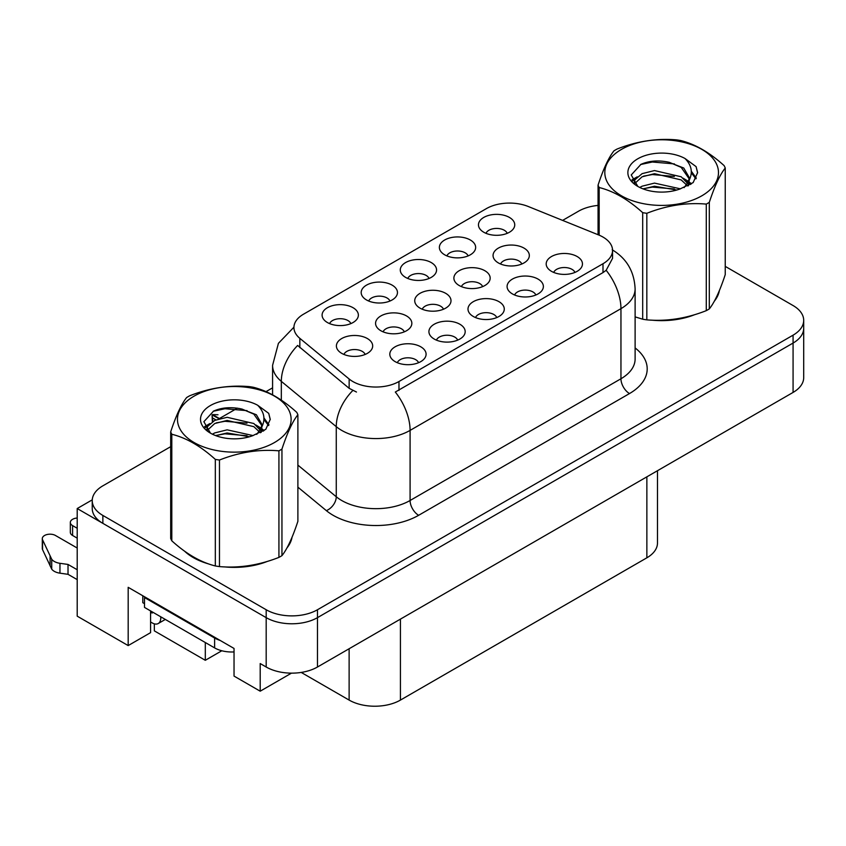 <?xml version="1.0" encoding="UTF-8"?>
<svg xmlns="http://www.w3.org/2000/svg" width="846" height="846" viewBox="0 0 846 846"><rect width="100%" height="100%" fill="white"/><g stroke="black" fill="none" stroke-linecap="round" stroke-linejoin="round"><path stroke-width="1.27" d="M150.599 610.939A38.694 22.345 120 0 0 150.577 612.113L150.577 632.649L128.18 645.583L128.18 587.325L234.035 648.448L234.035 676.091L260.198 691.193L260.198 663.55L266.183 667.008A36.272 20.949 0 0 0 317.483 667.008L793.072 392.428A36.272 20.949 0 0 0 803.7 377.623L803.7 328.248A36.272 20.949 0 0 1 793.072 343.064A36.272 20.949 0 0 0 803.7 328.248L803.7 320.348A36.272 20.949 0 0 0 793.072 305.543L725.244 266.384M521.813 264.005A10.882 6.282 0 0 0 518.884 260.938A10.882 6.282 0 0 0 508.171 259.352A10.882 6.282 0 0 0 500.578 264.005M524.023 248.111A18.136 10.469 0 0 0 500.779 246.937A18.136 10.469 0 0 0 494.773 259.955A18.136 10.469 0 0 0 498.368 262.916A18.136 10.469 0 0 0 527.618 259.955A18.136 10.469 0 0 0 524.023 248.111M418.569 362.701A10.882 6.282 0 0 0 415.65 359.645A10.882 6.282 0 0 0 404.927 358.048A10.882 6.282 0 0 0 397.334 362.701M420.779 346.807A18.136 10.469 0 0 0 397.535 345.644A18.136 10.469 0 0 0 391.529 358.662A18.136 10.469 0 0 0 395.124 361.623A18.136 10.469 0 0 0 424.375 358.662A18.136 10.469 0 0 0 420.779 346.807M457.665 340.134A10.882 6.282 0 0 0 454.746 337.078A10.882 6.282 0 0 0 444.023 335.481A10.882 6.282 0 0 0 436.43 340.134M459.875 324.24A18.136 10.469 0 0 0 436.631 323.077A18.136 10.469 0 0 0 430.625 336.084A18.136 10.469 0 0 0 434.22 339.045A18.136 10.469 0 0 0 463.471 336.084A18.136 10.469 0 0 0 459.875 324.24M535.846 295A10.882 6.282 0 0 0 532.927 291.933A10.882 6.282 0 0 0 522.204 290.337A10.882 6.282 0 0 0 514.622 295M538.056 279.095A18.136 10.469 0 0 0 514.812 277.932A18.136 10.469 0 0 0 508.806 290.95A18.136 10.469 0 0 0 512.412 293.911A18.136 10.469 0 0 0 541.662 290.95A18.136 10.469 0 0 0 538.056 279.095M429.038 278.471A10.882 6.282 0 0 0 426.109 275.405A10.882 6.282 0 0 0 415.397 273.818A10.882 6.282 0 0 0 407.804 278.471M431.249 262.567A18.136 10.469 0 0 0 408.005 261.403A18.136 10.469 0 0 0 401.998 274.421A18.136 10.469 0 0 0 405.594 277.382A18.136 10.469 0 0 0 434.844 274.421A18.136 10.469 0 0 0 431.249 262.567M482.643 286.614A10.882 6.282 0 0 0 479.724 283.547A10.882 6.282 0 0 0 469.001 281.961A10.882 6.282 0 0 0 461.419 286.614M484.853 270.72A18.136 10.469 0 0 0 461.609 269.546A18.136 10.469 0 0 0 455.603 282.564A18.136 10.469 0 0 0 459.209 285.525A18.136 10.469 0 0 0 488.459 282.564A18.136 10.469 0 0 0 484.853 270.72M507.219 233.327A10.882 6.282 0 0 0 504.301 230.26A10.882 6.282 0 0 0 493.578 228.674A10.882 6.282 0 0 0 485.985 233.327M509.429 217.433A18.136 10.469 0 0 0 486.186 216.259A18.136 10.469 0 0 0 480.179 229.277A18.136 10.469 0 0 0 483.775 232.238A18.136 10.469 0 0 0 513.036 229.277A18.136 10.469 0 0 0 509.429 217.433M404.325 331.833A10.882 6.282 0 0 0 401.406 328.777A10.882 6.282 0 0 0 390.683 327.18A10.882 6.282 0 0 0 383.09 331.833M406.535 315.939A18.136 10.469 0 0 0 383.291 314.765A18.136 10.469 0 0 0 377.284 327.783A18.136 10.469 0 0 0 380.88 330.744A18.136 10.469 0 0 0 410.13 327.783A18.136 10.469 0 0 0 406.535 315.939M443.484 309.224A10.882 6.282 0 0 0 440.565 306.157A10.882 6.282 0 0 0 429.842 304.571A10.882 6.282 0 0 0 422.249 309.224M445.694 293.329A18.136 10.469 0 0 0 422.45 292.156A18.136 10.469 0 0 0 416.444 305.173A18.136 10.469 0 0 0 420.039 308.134A18.136 10.469 0 0 0 449.289 305.173A18.136 10.469 0 0 0 445.694 293.329M389.943 301.039A10.882 6.282 0 0 0 387.024 297.972A10.882 6.282 0 0 0 376.301 296.386A10.882 6.282 0 0 0 368.708 301.039M392.153 285.144A18.136 10.469 0 0 0 368.909 283.97A18.136 10.469 0 0 0 362.902 296.988A18.136 10.469 0 0 0 366.498 299.949A18.136 10.469 0 0 0 395.748 296.988A18.136 10.469 0 0 0 392.153 285.144M496.761 317.567A10.882 6.282 0 0 0 493.831 314.5A10.882 6.282 0 0 0 483.108 312.914A10.882 6.282 0 0 0 475.526 317.567M498.971 301.673A18.136 10.469 0 0 0 475.727 300.499A18.136 10.469 0 0 0 469.71 313.517A18.136 10.469 0 0 0 473.316 316.478A18.136 10.469 0 0 0 502.566 313.517A18.136 10.469 0 0 0 498.971 301.673M350.847 323.606A10.882 6.282 0 0 0 347.928 320.549A10.882 6.282 0 0 0 337.205 318.953A10.882 6.282 0 0 0 329.612 323.606M353.057 307.711A18.136 10.469 0 0 0 329.813 306.548A18.136 10.469 0 0 0 323.807 319.555A18.136 10.469 0 0 0 327.402 322.527A18.136 10.469 0 0 0 356.652 319.555A18.136 10.469 0 0 0 353.057 307.711M468.124 255.894A10.882 6.282 0 0 0 465.205 252.838A10.882 6.282 0 0 0 454.482 251.241A10.882 6.282 0 0 0 446.9 255.894M470.334 240A18.136 10.469 0 0 0 447.09 238.836A18.136 10.469 0 0 0 441.083 251.844A18.136 10.469 0 0 0 444.689 254.815A18.136 10.469 0 0 0 473.94 251.844A18.136 10.469 0 0 0 470.334 240M365.165 354.442A10.882 6.282 0 0 0 362.236 351.386A10.882 6.282 0 0 0 351.524 349.789A10.882 6.282 0 0 0 343.931 354.442M367.375 338.548A18.136 10.469 0 0 0 344.132 337.374A18.136 10.469 0 0 0 338.114 350.392A18.136 10.469 0 0 0 341.721 353.353A18.136 10.469 0 0 0 370.971 350.392A18.136 10.469 0 0 0 367.375 338.548M574.942 272.423A10.882 6.282 0 0 0 572.023 269.366A10.882 6.282 0 0 0 561.3 267.77A10.882 6.282 0 0 0 553.707 272.423M577.152 256.528A18.136 10.469 0 0 0 553.908 255.365A18.136 10.469 0 0 0 547.901 268.372A18.136 10.469 0 0 0 551.497 271.333A18.136 10.469 0 0 0 580.747 268.372A18.136 10.469 0 0 0 577.152 256.528M602.997 237.07A32.645 18.855 0 0 0 598.63 234.955L528.221 206.487A32.645 18.855 0 0 0 486.408 208.602L303.503 314.204A32.645 18.855 0 0 0 293.932 327.539A32.645 18.855 0 0 0 299.844 338.347L349.144 378.997A32.645 18.855 0 0 0 398.974 381.514L602.997 263.73A32.645 18.855 0 0 0 612.557 250.395A32.645 18.855 0 0 0 602.997 237.07M92.267 499.849L77.208 508.541L266.183 617.643A36.272 20.949 0 0 0 317.483 617.643L793.072 343.064L317.483 617.643A36.272 20.949 0 0 1 266.183 617.643L102.863 523.346A36.272 20.949 0 0 1 92.235 508.541L92.235 500.642A36.272 20.949 0 0 0 102.863 515.447L266.183 609.744A36.272 20.949 0 0 0 317.483 609.744L793.072 335.164A36.272 20.949 0 0 0 803.7 320.348M291.468 673.141L260.198 691.193M77.208 508.541L77.208 616.163L128.18 645.583M154.342 623.84L154.342 630.873L205.303 660.292L205.303 642.526M657.479 470.714L657.479 542.995A36.272 20.949 180 0 1 646.862 557.81L400.433 700.086A36.272 20.949 180 0 1 349.123 700.086L301.218 672.433M221.811 650.764L205.303 660.292M184.618 551.211A58.046 33.512 0 0 0 193.248 557.556A58.046 33.512 0 0 0 208.729 563.954M612.557 250.395L612.557 258.347L606.159 270.297L602.997 272.592L395.304 392.036A42.321 24.439 60 0 1 410.088 430.392A48.37 27.929 180 0 1 341.689 430.392A48.37 27.929 180 0 1 336.264 426.659L281.327 381.366A48.37 27.929 180 0 1 272.581 365.345L272.581 394.828M194.178 557.366A48.37 27.929 0 0 0 196.981 559.534M356.473 392.036L349.144 388.325L297.644 345.454A42.321 28.309 129.5 0 0 281.327 381.366L281.327 400.147M635.113 316.933A58.046 33.512 0 0 0 636.086 317.218M651.727 320.148A58.046 33.512 0 0 0 694.735 314.659M714.331 301.197A58.046 33.512 0 0 0 719.386 290.559M224.37 566.883A58.046 33.512 0 0 0 267.368 561.395M286.963 547.933A58.046 33.512 0 0 0 292.029 537.295M598.059 205.409A36.272 20.949 0 0 0 578.453 211.246L562.611 220.394M272.581 387.838L266.014 391.635M237.398 408.163L218.966 418.791M170.691 446.667L102.863 485.826A36.272 20.949 0 0 0 92.235 500.642M212.378 421.668L212.05 414.9L212.832 421.393M219.072 418.738L212.05 414.9M217.982 414.752L212.568 414.593L219.41 418.537M215.899 419.87L212.505 417.913M77.208 538.162L72.587 535.486L72.587 525.609L77.208 528.285M142.794 595.774L142.794 602.68L144.507 603.674M220.097 640.401A24.185 13.959 180 0 1 214.62 638.032L144.507 597.551A24.185 13.959 0 0 0 145.237 597.181M144.507 597.551L144.507 607.417L214.62 647.899A24.185 13.959 0 0 0 234.035 651.928M161.776 617.39L160.751 617.982L160.751 616.797M150.577 612.113L152.206 613.054L152.206 611.87M77.208 579.626L68.018 574.318L68.018 564.441L77.208 569.749M160.751 617.982A12.087 6.98 60 0 1 158.244 623.523A12.087 6.98 60 0 1 152.206 622.92L150.577 621.979M77.208 548.028L55.476 535.486A7.72 4.463 180 0 0 47.069 534.524A7.72 4.463 180 0 0 42.3 538.638A7.72 4.463 180 0 0 42.564 539.79L51.722 559.259A12.087 6.98 0 0 0 59.96 563.309L68.018 564.441M68.018 574.318L59.96 573.176L59.96 563.309M51.722 559.259L51.722 569.136L42.564 549.667A7.72 4.463 0 0 1 42.3 548.515L42.3 538.638M51.722 569.136A12.087 6.98 0 0 0 59.96 573.176M50.104 556.044L50.104 565.921M72.587 525.609A7.72 4.463 180 0 1 70.324 522.458A7.72 4.463 180 0 1 77.208 518.027M70.324 522.458L70.324 532.335A7.72 4.463 0 0 0 72.587 535.486M621.461 149.393A56.83 32.814 -0 0 0 621.461 195.796A56.83 32.814 -0 0 0 701.842 195.796A56.83 32.814 -0 0 0 701.842 149.393A56.83 32.814 -0 0 0 621.461 149.393M635.113 316.869L642.696 319.217A65.301 37.7 -0 0 0 646.83 319.851C666.563 321.575 686.381 318.508 706.283 310.651A65.301 37.7 -0 0 0 707.827 309.795A65.301 37.7 -0 0 0 709.308 308.906C714.606 302.297 719.914 290.844 725.244 274.58L725.244 168.026A65.301 37.7 -0 0 0 724.134 165.636C709.593 152.46 695.084 144.084 680.607 140.51A65.301 37.7 -0 0 0 676.472 139.865C656.57 138.173 636.752 141.229 617.02 149.065A65.301 37.7 -0 0 0 615.476 149.932A65.301 37.7 -0 0 0 613.985 150.81C608.655 157.525 603.346 168.967 598.059 185.147A65.301 37.7 -0 0 0 599.169 187.526L599.169 235.177M642.696 319.217L642.696 212.663C628.144 199.487 613.636 191.101 599.169 187.526M642.696 212.663A65.301 37.7 -0 0 0 646.83 213.298L646.83 319.851M706.283 310.651L706.283 204.098C686.55 202.374 666.733 205.441 646.83 213.298M706.283 204.098A65.301 37.7 -0 0 0 707.827 203.241A65.301 37.7 -0 0 0 709.308 202.353L709.308 308.906M680.459 188.848L654.497 183.106L642.103 186.194L639.766 187.452M676.832 190.022L654.497 186.236L643.076 188.891M688.591 185.602L688.327 184.936M687.565 183.36L681.199 176.782L654.497 170.564L642.103 173.652L634.944 179.754L634.014 183.085M686.54 184.914L681.199 179.923L654.497 173.694L642.103 176.782L634.574 183.688M684.107 187.632L688.348 181.753L689.289 177.607L683.737 168.016L668.562 162.157C658.22 160.053 649.019 160.782 640.961 164.346L631.232 174.963L637.768 186.321M687.84 185.993L689.289 180.092M689.204 178.844L681.199 167.381L669.292 162.295M637.757 158.805A33.787 19.511 -0 0 0 637.757 186.384A33.787 19.511 -0 0 0 679.994 188.975L693.17 182.588L697.612 172.595L696.089 166.63L685.017 158.509A33.787 19.511 -0 0 0 637.757 158.805M685.017 158.509C692.06 165.657 693.17 173.409 688.358 181.731M598.059 234.723L598.059 185.147M725.244 168.026C719.957 174.646 714.648 186.088 709.308 202.353M674.357 188.975L652.34 187.093L643.584 188.679M690.442 184.523L688.898 183.286M687.957 182.609L686.392 181.583M674.357 176.433L652.34 174.551L643.584 176.137M635.113 179.458L632.533 181.044M695.941 178.855L691.298 172.753M674.452 163.923L652.34 162.009L640.559 164.536M697.601 172.901L696.089 166.63M691.446 183.868L689.173 181.922M688.496 181.414L683.082 178.178M637.25 176.825L631.951 179.891M696.321 178.104L691.288 171.178M194.104 396.129A56.83 32.814 -0 0 0 194.104 442.532A56.83 32.814 -0 0 0 274.474 442.532A56.83 32.814 -0 0 0 274.474 396.129A56.83 32.814 -0 0 0 194.104 396.129M188.119 396.658A65.301 37.7 -0 0 0 186.628 397.546C181.298 404.261 175.979 415.703 170.691 431.883A65.301 37.7 -0 0 0 171.801 434.262L171.801 540.816C186.279 553.961 200.788 562.336 215.328 565.953A65.301 37.7 -0 0 0 219.463 566.587C239.207 568.311 259.024 565.244 278.926 557.387A65.301 37.7 -0 0 0 280.46 556.531A65.301 37.7 -0 0 0 281.951 555.642C287.238 549.022 292.547 537.58 297.887 521.316L297.887 414.762A65.301 37.7 -0 0 0 296.777 412.372C282.226 399.196 267.717 390.82 253.25 387.246A65.301 37.7 -0 0 0 249.115 386.601C229.213 384.909 209.396 387.965 189.652 395.801A65.301 37.7 -0 0 0 188.119 396.658M215.328 565.953L215.328 459.399C200.788 446.212 186.279 437.837 171.801 434.262M215.328 459.399A65.301 37.7 -0 0 0 219.463 460.034L219.463 566.587M278.926 557.387L278.926 450.833C259.183 449.11 239.365 452.176 219.463 460.034M278.926 450.833A65.301 37.7 -0 0 0 280.46 449.977A65.301 37.7 -0 0 0 281.951 449.089L281.951 555.642M170.691 431.883L170.691 538.437A65.301 37.7 -0 0 0 171.801 540.816M253.091 435.584L227.13 429.842L214.747 432.919L212.399 434.188M249.475 436.758L227.13 432.972L215.719 435.627M261.224 432.338L260.97 431.672M260.198 430.096L253.832 423.518L227.13 417.3L214.747 420.388L207.587 426.49L206.657 429.821M259.183 431.65L253.832 426.659L227.13 420.43L214.747 423.518L207.217 430.424M256.75 434.368L260.991 428.488L261.932 424.343L256.37 414.752L241.205 408.893C230.863 406.789 221.663 407.518 213.604 411.082L203.865 421.699L210.4 433.057M260.473 432.729L261.932 426.828M261.848 425.58L253.832 414.117L241.924 409.03M210.4 405.541A33.787 19.511 -0 0 0 210.4 433.12A33.787 19.511 -0 0 0 252.637 435.711L265.803 429.324L270.244 419.33L268.732 413.366L257.66 405.245A33.787 19.511 -0 0 0 210.4 405.541M257.66 405.245C264.692 412.393 265.803 420.145 260.991 428.467M297.887 414.762C292.589 421.382 287.28 432.824 281.951 449.089M247 435.711L224.983 433.829L216.227 435.415M263.074 431.259L261.53 430.022M260.6 429.345L259.024 428.309M247 423.169L224.983 421.287L216.227 422.873M207.756 426.183L205.176 427.78M268.573 425.58L263.941 419.489M247.085 410.659L224.983 408.745L213.203 411.272M270.244 419.637L268.732 413.366M264.079 430.603L261.816 428.658M261.128 428.15L255.725 424.914M209.893 423.56L204.595 426.627M268.954 424.84L263.931 417.913M793.072 392.428L793.072 335.164M317.483 667.008L317.483 609.744M266.183 667.008L266.183 609.744M400.433 700.086L400.433 619.124M646.862 557.81L646.862 476.848M349.123 700.086L349.123 648.745M299.844 338.347L299.844 347.674M349.144 378.997L349.144 388.325M398.974 381.514L398.974 390.387M602.997 263.73L602.997 272.592M635.113 347.939A60.457 34.908 180 0 1 629.498 393.559L418.643 515.299A12.087 6.98 60 0 1 410.088 500.494L620.953 378.754A48.37 27.929 0 0 0 635.113 359.011L635.113 288.898A48.37 27.929 180 0 1 620.953 308.653A42.321 24.439 -120 0 0 606.159 270.297M418.643 515.299A60.457 34.908 180 0 1 333.134 515.299A60.457 34.908 180 0 1 326.355 510.635L297.887 487.159M352.75 390.566A42.321 28.309 129.5 0 0 336.264 426.659L336.264 496.761A48.37 27.929 0 0 0 341.689 500.494A48.37 27.929 0 0 0 410.088 500.494L410.088 430.392L620.953 308.653L620.953 378.754A12.087 6.98 60 0 0 629.498 393.559M102.863 515.447L102.863 523.346M297.887 465.11L336.264 496.761A12.087 8.09 -50.5 0 1 326.355 510.635M214.62 638.032L214.62 647.899M42.564 539.79L42.564 549.667M293.943 327.169L278.419 343.328L272.581 365.345M612.187 249.782C626.653 258.474 634.299 271.513 635.113 288.898M158.244 623.523L165.319 619.441"/></g></svg>
